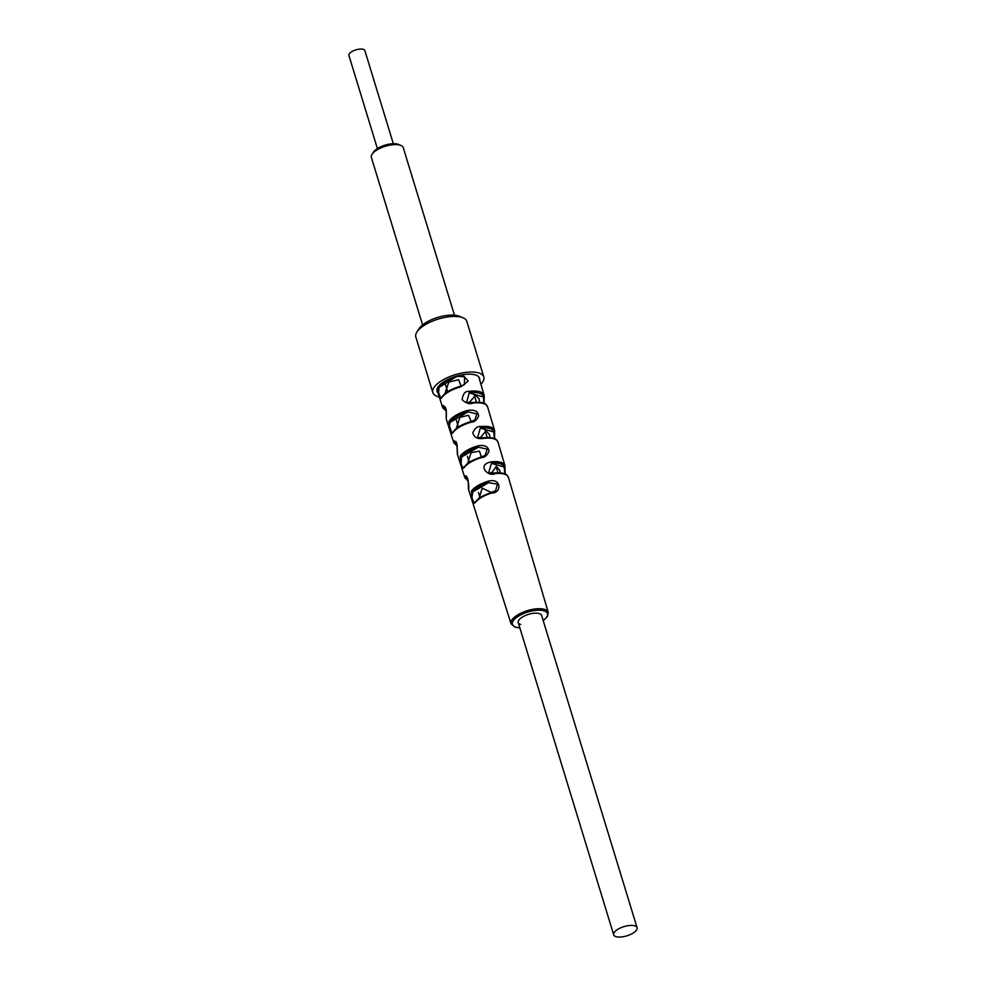 <?xml version="1.0" encoding="UTF-8"?>
<svg xmlns="http://www.w3.org/2000/svg" width="986" height="986" viewBox="0 0 986 986"><rect width="100%" height="100%" fill="white"/><g stroke="black" fill="none" stroke-linecap="round" stroke-linejoin="round"><path stroke-width="1.48" d="M437.957 392.785A22.222 8.8 163 0 1 437.069 391.294A22.222 8.8 163 0 1 450.134 378.439A22.222 8.8 163 0 1 475.178 374.877A22.222 8.8 -17 0 1 479.578 378.291A22.222 8.8 -17 0 1 479.677 380.029M416.979 331.851A26.671 10.563 -17 0 1 436.983 319.476A26.671 10.563 -17 0 1 461.547 317.282A26.671 10.563 -17 0 1 463.001 317.788L459.39 316.284A23.331 9.231 -17 0 0 458.12 315.84A23.331 9.231 -17 0 0 436.638 317.751A23.331 9.231 -17 0 0 419.124 328.597L416.979 331.851A26.671 10.563 -17 0 0 415.821 336.965L432.817 392.588A26.671 10.563 163 0 1 448.507 377.157A26.671 10.563 163 0 1 478.555 372.893A26.671 10.563 -17 0 1 483.83 376.997A26.671 10.563 -17 0 1 480.909 384.269M439.3 396.988A26.671 10.563 -17 0 1 438.092 396.692A26.671 10.563 163 0 1 432.817 392.588M463.001 317.788A26.671 10.563 -17 0 1 466.822 321.374L483.83 376.997M422.6 324.936L371.377 157.427A16.663 6.594 -17 0 1 372.104 154.223A16.663 6.594 -17 0 1 384.614 146.483A16.663 6.594 -17 0 1 399.959 145.115A16.663 6.594 -17 0 1 400.871 145.435A16.663 6.594 -17 0 1 403.262 147.678L454.472 315.187M372.104 154.223L373.534 152.054A14.445 5.719 -17 0 1 384.38 145.349A14.445 5.719 -17 0 1 397.678 144.153A14.445 5.719 -17 0 1 398.467 144.424L400.871 145.435M616.127 936.7A12.226 4.844 -17 0 1 613.699 934.827A12.226 4.844 -17 0 1 620.884 927.752A12.226 4.844 -17 0 1 634.664 925.792A12.226 4.844 -17 0 1 637.079 927.678A12.226 4.844 -17 0 1 629.894 934.74A12.226 4.844 -17 0 1 616.127 936.7M541.622 615.449A12.226 4.844 163 0 0 539.194 613.538A12.226 4.844 163 0 0 525.39 615.51A12.226 4.844 163 0 0 518.242 622.585A12.226 4.844 163 0 0 520.657 624.446M500.839 451.736L504.918 465.552A20.94 8.295 -17 0 1 504.968 465.762A1.109 1.023 167.2 0 1 504.98 465.811L504.918 465.552A20.94 8.295 -17 0 0 500.765 462.311A20.94 8.295 163 0 0 491.484 461.842C475.868 464.579 488.39 477.581 495.206 473.588L488.649 472.75L491.435 463.321A19.831 7.851 -17 0 1 504.203 467.044L504.869 473.896M478.74 376.862L484.114 395.09A21.655 8.578 -17 0 1 484.249 395.743A1.109 1.023 174.6 0 1 484.274 395.916L484.114 395.09A21.655 8.578 -17 0 0 479.825 391.725A21.655 8.578 163 0 0 469.2 391.368C465.207 390.974 462.865 393.771 462.175 399.774C466.131 403.336 469.706 404.457 472.91 403.114L472.467 402.51C487.441 401.635 485.531 404.753 487.589 406.836L494.516 430.327A21.298 8.43 -17 0 1 494.615 430.746A1.109 1.023 171 0 1 494.639 430.87L494.516 430.327A21.298 8.43 -17 0 0 490.288 427.024A21.298 8.43 163 0 0 480.342 426.605C477.766 426.001 475.252 428.01 472.799 432.607C473.946 437.513 477.705 439.423 484.052 438.351L477.631 437.537L480.305 428.084A20.188 7.987 -17 0 1 493.838 432.016L494.343 438.573M446.313 410.817A20.546 8.134 -17 0 1 443.922 407.723A1.109 1.023 174.6 0 1 442.554 407.045C442.554 404.383 443.762 405.172 446.19 409.424L446.251 418.791A21.544 8.529 163 0 0 446.387 419.432L446.214 418.619A1.109 1.023 -6.6 0 0 446.251 418.791M457.27 445.746A20.188 7.987 -17 0 1 455.027 442.948A1.109 1.023 171 0 1 453.659 442.283C453.19 439.879 454.275 440.348 456.912 443.688L457.368 454.041A21.187 8.381 163 0 0 457.467 454.447L457.344 453.917A1.109 1.023 -10.2 0 0 457.368 454.041M468.214 480.675A19.831 7.851 -17 0 1 466.144 478.198A1.109 1.023 167.2 0 1 464.788 477.544C466.168 470.433 469.891 486.542 468.498 489.29A20.829 8.245 163 0 0 468.547 489.475L468.486 489.241A1.109 1.023 -14.2 0 0 468.498 489.29M477.927 445.832C484.496 444.674 488.193 446.424 489.044 451.07C487.22 455.421 484.644 457.603 481.328 457.64A21.002 8.319 163 0 0 463.938 467.869L461.658 467.697L460.191 456.259A21.125 8.356 -17 0 1 477.927 445.832L478.309 447.237L487.232 449.111L485.186 455.396L481.106 456.999L481.328 457.64M467.697 410.41C474.525 409.461 478.173 411.31 478.641 415.956C476.805 420.11 474.303 422.193 471.111 422.218A21.359 8.455 163 0 0 452.71 433.039L450.738 433.174L449.419 429.021L448.963 421.429A21.482 8.504 -17 0 1 467.697 410.41L468.042 411.828L476.916 413.972L474.808 420.048L470.864 421.577L471.111 422.218M462.668 374.742L468.202 381.151L460.869 386.808A21.717 8.603 163 0 0 441.494 398.196L439.768 398.517L437.217 388.644M488.132 481.267C501.578 477.261 502.059 493.357 491.533 493.074A20.644 8.171 163 0 0 475.203 502.687L472.504 501.985L471.444 491.077A20.768 8.221 -17 0 1 488.132 481.267L488.551 482.659L497.486 484.188L495.551 490.745L491.336 492.433L491.533 493.074M475.203 502.687A1.109 0.9 35.6 0 1 475.301 501.936L474.328 503.23L471.887 497.942L472.75 491.952A1.109 0.912 -145 0 1 471.444 491.077M479.159 498.213L482.191 488.169L491.336 492.433L495.527 490.757M491.361 473.144L496.352 466.452L499.655 470.112L500.321 472.898M480.157 437.92L485.999 430.894L489.327 434.37L490.03 437.624M468.979 402.695L475.659 395.398L479.036 398.726L479.738 402.337M444.871 393.747L448.827 382.05L458.638 379.721L461.103 386.031M456.259 428.59L459.907 417.374L468.461 415.242L471.222 421.478M467.684 463.408L471.049 452.734L479.442 451.095L481.304 456.937M467.635 478.629L466.144 478.198L466.39 476.928C469.028 477.051 468.202 491.435 468.486 489.241A1.109 1.023 -14.2 0 1 468.461 489.142M505.005 465.91L504.98 473.933M511.389 487.478L512.301 490.572M502.022 455.766L497.979 442.073A21.187 8.381 163 0 0 493.789 438.782A21.187 8.381 -17 0 0 484.052 438.351M490.338 416.166L491.78 421.034M491.484 461.842L491.435 463.321L504.203 467.044A1.109 1.023 167.2 0 0 504.98 465.823L505.091 473.983M480.342 426.605L480.305 428.084L493.838 432.016A1.109 1.023 171 0 0 494.639 430.882L494.565 438.671M466.625 402.325L472.467 402.51L466.625 402.337L469.2 392.847A20.546 8.134 -17 0 1 483.473 397.001L483.818 403.262M469.2 391.368L469.2 392.847L483.473 397.001A1.109 1.023 174.6 0 0 484.274 395.928L484.052 403.36M445.66 408.229L443.922 407.723L444.378 406.515C447.311 407.329 446.091 419.321 446.214 418.619A1.109 1.023 -6.6 0 1 446.227 418.347M456.641 443.429L455.027 442.948L455.384 441.716C457.036 439.238 457.738 455.779 457.344 453.917A1.109 1.023 -10.2 0 1 457.331 453.733M441.494 398.196A1.109 0.937 29.8 0 1 441.555 397.506L440.915 398.554L438.548 392.477L439.078 387.412A1.109 0.949 -150.9 0 1 438.03 387.042M457.664 375.839L439.078 387.412A20.731 8.208 -17 0 1 457.775 376.418L464.492 376.726L464.443 384.7L460.61 386.167L460.869 386.808M452.069 433.409L449.357 425.693L450.282 422.267A1.109 0.937 -149 0 1 448.963 421.429M452.13 433.384L452.784 432.324A1.109 0.924 31.7 0 0 452.71 433.039M463.198 468.313L461.066 463.938L461.51 457.11A1.109 0.924 -147 0 1 460.191 456.259M463.247 468.288L464.024 467.13A1.109 0.924 33.6 0 0 463.938 467.869M377.391 148.566L348.921 55.45A8.332 3.303 -17 0 1 353.826 50.631A8.332 3.303 -17 0 1 363.205 49.3A8.332 3.303 -17 0 1 364.857 50.582L393.328 143.697M519.819 627.737A18.34 7.259 -17 0 1 516.011 627.17A18.34 7.259 163 0 1 519.03 615.819A18.34 7.259 163 0 1 543.841 610.802A18.34 7.259 -17 0 1 543.2 620.588M519.869 627.885L515.395 627.256L511.031 623.744A19.461 7.703 163 0 1 522.432 612.466A19.461 7.703 163 0 1 544.383 609.348A19.461 7.703 -17 0 1 548.241 612.355L508.382 477.298A20.829 8.245 163 0 0 504.253 474.069A20.829 8.245 -17 0 0 495.206 473.588M472.91 403.114A21.544 8.529 -17 0 1 483.313 403.496A21.544 8.529 163 0 1 487.589 406.836M436.958 389.63L442.702 407.76A21.655 8.578 -17 0 1 442.554 407.045M450.762 433.236L453.782 442.776A21.298 8.43 -17 0 1 453.659 442.283M461.67 467.709L464.862 477.803A20.94 8.295 -17 0 1 464.788 477.544M488.551 482.659L472.75 491.952A19.658 7.777 -17 0 1 488.551 482.659M498.066 442.418A21.187 8.381 163 0 0 497.979 442.073C496.131 439.966 497.388 437.032 483.596 437.747L477.631 437.537M508.419 477.421A20.829 8.245 163 0 0 508.382 477.298C506.656 475.116 507.309 472.417 494.738 472.997L488.649 472.75M450.282 422.267L468.042 411.828A20.373 8.061 -17 0 0 450.282 422.267M478.309 447.237L461.51 457.11A20.016 7.925 -17 0 1 478.309 447.237M613.699 934.827L518.229 622.56M480.034 497.61L478.456 492.445M469.237 462.311L467.389 456.235M458.453 427.012L456.407 420.332M447.656 391.713L445.487 384.614M637.079 927.678L541.61 615.412M498.016 472.812L496.044 466.378M487.22 437.513L485.137 430.709M476.435 402.214L474.266 395.115M543.237 620.736L547.464 616.509L548.241 612.355M511.031 623.744L472.516 501.985M472.504 501.985L468.547 489.475M461.658 467.697L457.467 454.447M449.419 428.996L446.387 419.432M475.301 501.936L478.407 498.793C479.023 497.683 483.337 495.551 491.336 492.433M479.849 380.608L481.451 386.068M442.702 407.76L446.362 411.224M453.782 442.776L457.319 446.165M464.862 477.803L468.276 481.119M441.555 397.506C444.563 392.822 450.922 389.051 460.61 386.167L464.443 384.7M450.738 433.174L449.419 429.021M452.784 432.324C455.779 427.924 461.818 424.337 470.864 421.577L474.808 420.048M464.024 467.13L467.241 463.765C468.843 462.015 473.477 459.759 481.106 456.999L485.186 455.396"/></g></svg>
